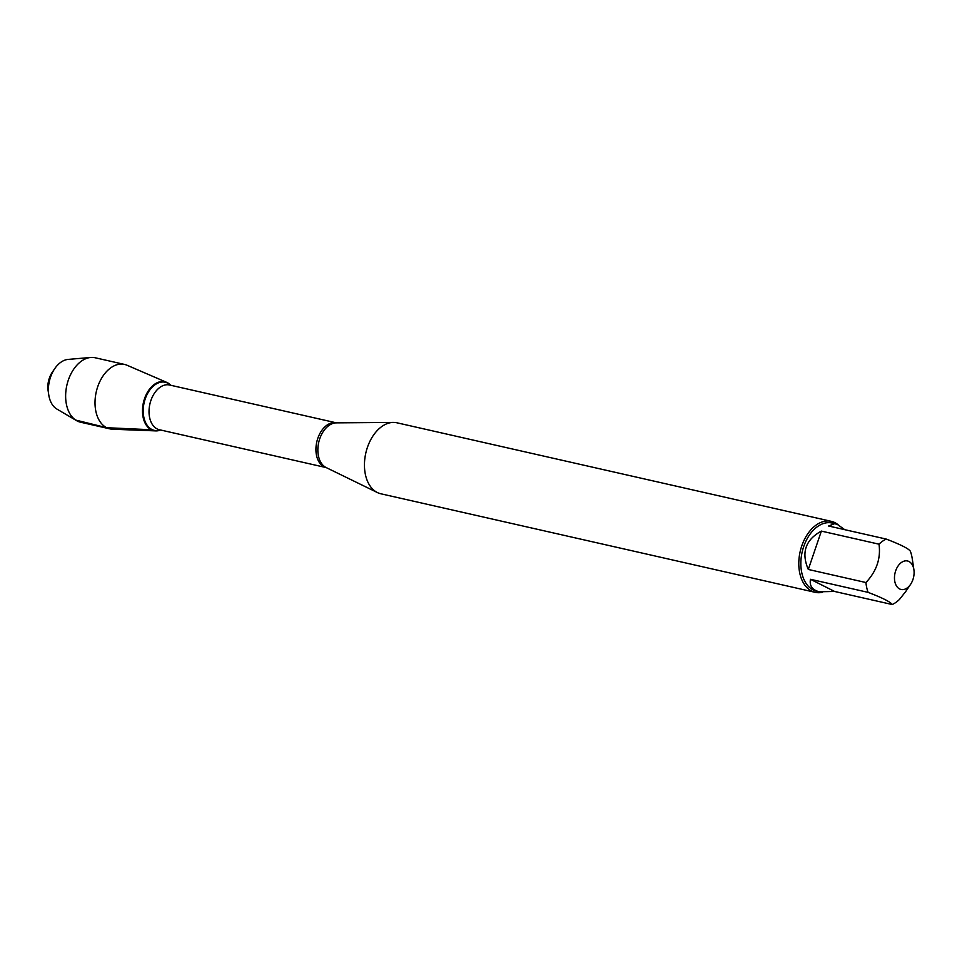 <?xml version="1.0" encoding="UTF-8"?>
<svg xmlns="http://www.w3.org/2000/svg" width="962" height="962" viewBox="0 0 962 962"><rect width="100%" height="100%" fill="white"/><g stroke="black" fill="none" stroke-linecap="round" stroke-linejoin="round"><path stroke-width="1.44" d="M831.3 521.344L396.957 422.799A36.388 23.677 102.8 0 0 393.374 422.414A36.388 23.677 102.8 0 0 365.813 453.054A36.388 23.677 102.8 0 0 377.453 492.58A36.388 23.677 102.8 0 0 380.856 493.783L815.199 592.327A36.388 23.677 -77.2 0 1 811.603 591.029A36.388 23.677 -77.2 0 1 800.877 548.773A36.388 23.677 -77.2 0 1 831.3 521.344A36.388 23.677 -77.2 0 1 834.896 522.643A36.388 23.677 -77.2 0 1 838.575 525.156M166.751 382.383A25.048 16.306 102.8 0 1 167.34 382.66A25.048 16.306 102.8 0 1 170.803 385.293A25.048 16.306 102.8 0 0 145.647 395.815A25.048 16.306 102.8 0 0 151.311 429.749A25.048 16.306 102.8 0 0 160.654 430.026A25.048 16.306 102.8 0 1 155.736 430.892L112.494 429.22A33.045 21.501 -77.2 0 1 109.909 428.872A33.045 21.501 -77.2 0 1 106.65 427.705A33.045 21.501 -77.2 0 1 96.909 389.321A33.045 21.501 -77.2 0 1 124.531 364.43A33.045 21.501 -77.2 0 1 127.008 365.235L166.751 382.383A25.048 16.306 102.8 0 0 144.36 399.206A25.048 16.306 102.8 0 0 151.311 429.749A25.048 16.306 102.8 0 0 155.736 430.892M822.498 592.267A36.388 23.677 -77.2 0 1 815.199 592.327M908.958 561.495A14.61 9.512 102.8 0 0 894.636 575.288A14.61 9.512 102.8 0 0 905.543 588.912A14.61 9.512 102.8 0 0 910.569 584.367A14.61 9.512 102.8 0 0 913.9 569.684A14.61 9.512 102.8 0 0 908.958 561.495M821.368 531.096C805.434 539.838 801.081 552.621 808.308 569.456L821.368 531.096L879.003 544.179C880.952 558.393 876.598 571.175 865.944 582.539A34.933 22.739 102.8 0 0 868.097 592.364C882.443 597.847 890.475 601.911 892.231 604.533A34.933 22.739 102.8 0 0 899.47 599.434L905.615 591.654M808.308 569.456L865.944 582.539M810.461 579.292C809.307 585.846 812.265 590.007 819.323 591.774L834.595 591.462L810.461 579.292L868.097 592.364M834.595 591.462L892.231 604.533M913.9 569.684L912.229 558.573A34.933 22.739 102.8 0 0 910.377 551.25C908.621 548.617 900.576 544.564 886.242 539.081A34.933 22.739 102.8 0 0 879.003 544.179M844.72 529.665L837.902 524.795L834.788 523.629L828.607 526.01L886.242 539.081M819.323 591.774L816.594 591.149A34.933 22.739 -77.2 0 1 802.152 552.056A34.933 22.739 -77.2 0 1 832.058 523.015L834.788 523.629M48.749 394.841L48.1 390.524A18.086 11.772 -77.2 0 1 52.225 372.342L54.678 368.735A25.986 16.907 102.8 0 0 48.749 394.841A25.986 16.907 102.8 0 0 56.866 409.042L76.419 420.562A33.045 21.501 -77.2 0 1 66.871 385.221A33.045 21.501 -77.2 0 1 90.729 357.467A33.045 21.501 -77.2 0 1 95.154 357.756L124.531 364.43M90.729 357.467L68.122 359.415A25.986 16.907 102.8 0 0 54.678 368.735M109.909 428.872L80.531 422.21A33.045 21.501 -77.2 0 1 76.419 420.562M75.589 420.045L106.65 427.705L151.311 429.749M393.374 422.414L336.279 422.859A23.184 15.091 102.8 0 0 318.747 442.267A23.184 15.091 102.8 0 0 326.022 467.496A23.184 15.091 102.8 0 0 326.142 467.556L377.453 492.58M324.014 466.786A22.932 14.923 -77.2 0 1 317.232 440.187A22.932 14.923 -77.2 0 1 336.363 422.847L169.516 384.992A22.932 14.923 102.8 0 0 150.337 402.284A22.932 14.923 102.8 0 0 157.107 428.92A22.932 14.923 102.8 0 0 159.367 429.725L326.214 467.592A22.932 14.923 -77.2 0 1 324.014 466.786M160.498 429.99A24.675 16.065 -77.2 0 1 151.9 429.497A24.675 16.065 -77.2 0 1 146.152 396.476A24.675 16.065 -77.2 0 1 170.647 385.257M910.569 584.367L905.627 591.666"/></g></svg>
